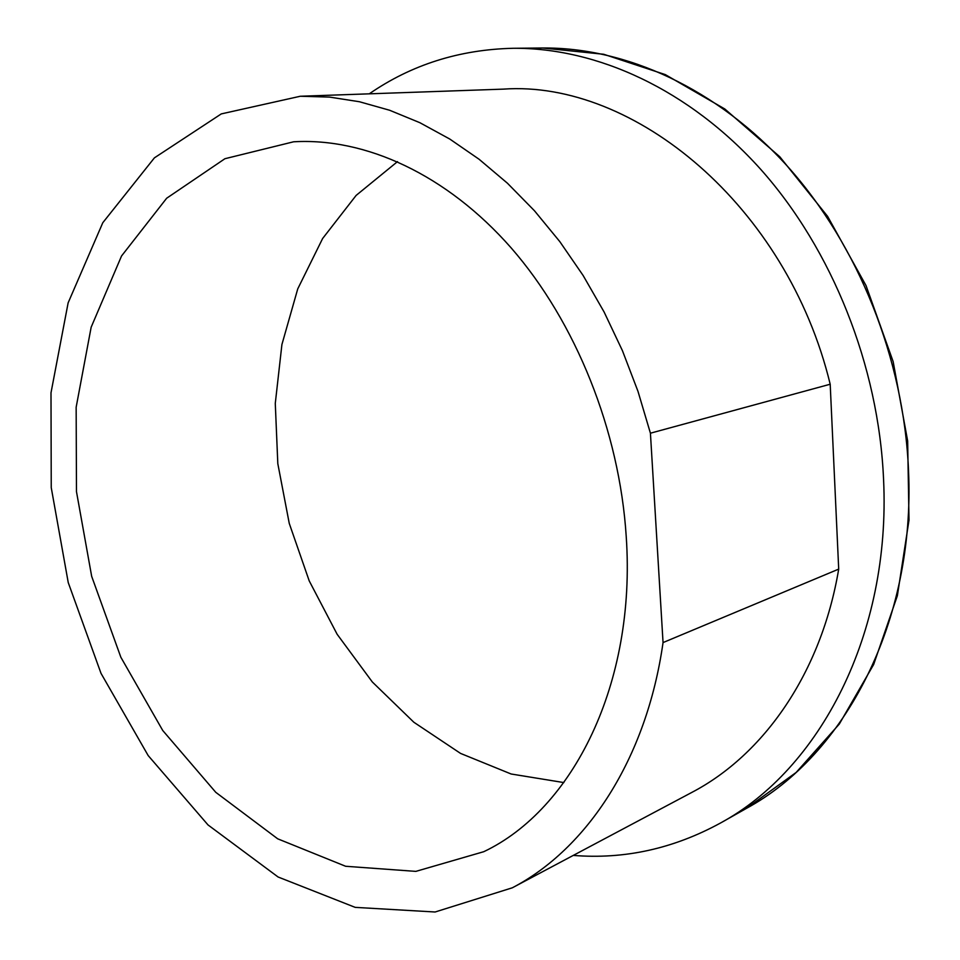 <?xml version="1.0" encoding="UTF-8"?>
<svg xmlns="http://www.w3.org/2000/svg" width="960" height="960" viewBox="0 0 960 960"><rect width="100%" height="100%" fill="white"/><g stroke="black" fill="none" stroke-linecap="round" stroke-linejoin="round"><path stroke-width="1.44" d="M838.704 569.112L663.048 642.576L650.424 433.2L830.196 384.228L838.704 569.112C821.268 673.044 763.668 754.872 691.836 792.408L512.328 887.796L435.096 912L355.2 907.368L278.088 876.996L208.008 824.928L148.176 755.568L101.004 673.344L68.244 582.588L51.24 487.62L51 392.82L68.136 302.844L102.804 222.708L154.416 157.848L221.28 113.904L300.288 96.252L329.532 97.092L359.4 101.736L389.604 110.244L419.844 122.688L449.796 139.056L479.112 159.276L507.456 183.24L534.468 210.768L559.8 241.608L583.116 275.472L604.104 312L622.476 350.772L637.98 391.332L650.424 433.2M663.048 642.576C646.44 759.444 586.788 849 512.328 887.796M300.288 96.252L503.436 89.124C633.708 79.884 786.972 205.716 830.196 384.228M626.232 536.616C619.488 430.536 575.712 321.912 511.2 247.944C446.4 174.192 365.22 137.58 293.616 141.792L224.928 158.712L166.656 198.24L121.548 255.972L91.164 327.192L76.152 407.232L76.476 491.664L91.668 576.312L120.84 657.228L162.756 730.512L215.772 792.324L277.692 838.812L345.624 866.268L415.848 871.38L483.792 851.688C572.748 809.508 636.348 683.904 626.232 536.616M369.252 93.84C411.408 64.74 459.336 49.56 513.024 48.288C596.784 47.556 688.872 89.268 760.692 169.32C832.152 249.612 878.664 365.664 883.572 479.508C890.988 634.296 819.624 769.284 720.564 822.984C673.428 848.724 624.324 859.536 573.276 855.408M397.5 161.616L356.136 195.408L322.632 238.5L297.744 288.888L281.916 344.52L275.28 403.404L277.812 463.644L289.248 523.38L309.204 580.848L337.14 634.272L372.312 681.96L413.832 722.232L460.572 753.42L511.14 774L563.856 782.58M542.616 48C625.764 47.268 716.892 88.188 787.74 166.596C858.24 245.244 903.924 358.884 908.52 470.508C915.492 622.248 844.68 755.088 746.328 808.44L796.152 772.44L839.292 724.068L873.648 664.512L897.372 595.692L909 520.14L907.656 440.952L893.148 361.596L866.04 285.612L827.616 216.372L779.784 156.756L724.836 109.008L665.304 74.604L603.756 54.276L542.616 48L513.024 48.288M720.564 822.984L746.328 808.44"/></g></svg>
